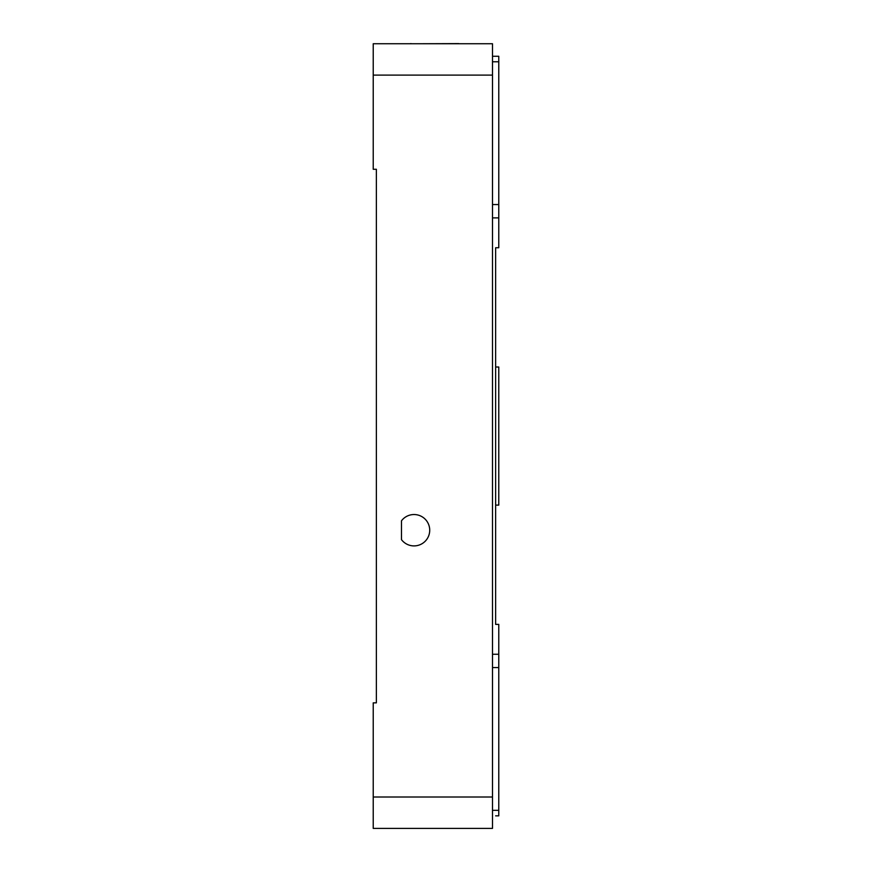 <?xml version="1.0" encoding="UTF-8"?>
<svg xmlns="http://www.w3.org/2000/svg" width="872" height="872" viewBox="0 0 872 872"><rect width="100%" height="100%" fill="white"/><g stroke="black" fill="none" stroke-linecap="round" stroke-linejoin="round"><path stroke-width="1.31" d="M458.825 43.731L466.171 43.731M492.495 75.112L492.495 43.731L373.227 43.731L373.227 75.112L492.495 75.112L492.495 797.008L373.227 797.008L373.227 702.854L376.366 702.854L376.366 169.277L373.227 169.277L373.227 75.112M495.634 624.385L495.634 505.117L498.773 505.117L498.773 367.014L495.634 367.014L495.634 247.746L495.634 624.385L498.773 624.385L498.773 815.843L495.634 815.843M373.227 797.008L373.227 828.4L492.495 828.4L492.495 797.008M401.48 520.813L401.48 539.637A15.696 15.696 0 0 0 424.588 541.828A15.696 15.696 0 0 0 424.588 518.611A15.696 15.696 0 0 0 401.48 520.813M492.495 56.277L498.773 56.277L498.773 247.746L495.634 247.746M458.825 43.6L422.964 43.731M411.05 43.731L417.775 43.731M411.05 43.6L410.036 43.731M498.773 810.328L492.495 810.328M492.495 667.56L498.773 667.56M498.773 654.251L492.495 654.251M492.495 217.88L498.773 217.88M498.773 204.56L492.495 204.56M492.495 61.792L498.773 61.792"/></g></svg>
